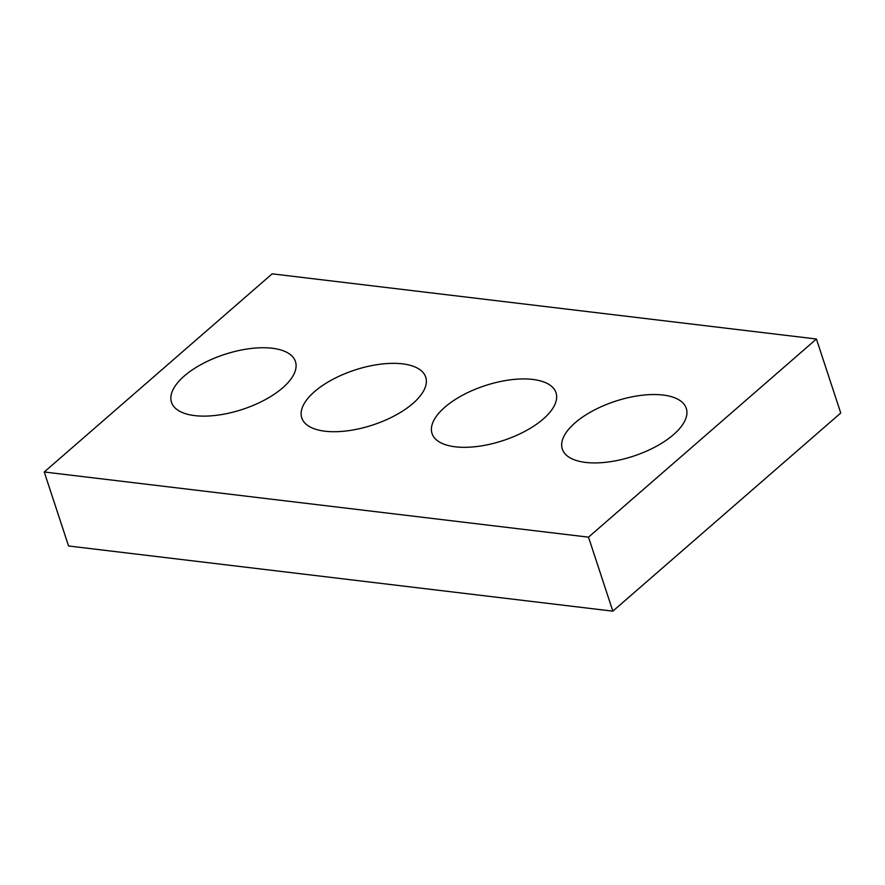 <?xml version="1.0" encoding="UTF-8"?>
<svg xmlns="http://www.w3.org/2000/svg" width="885" height="885" viewBox="0 0 885 885"><rect width="100%" height="100%" fill="white"/><g stroke="black" fill="none" stroke-linecap="round" stroke-linejoin="round"><path stroke-width="1.33" d="M44.25 471.993L272.16 273.841L816.424 339.01L840.75 413.007L612.84 611.159L68.576 545.99L44.25 471.993L588.514 537.162L612.84 611.159M575.084 422.831A65.247 28.906 -18.2 0 0 562.318 449.104A65.247 28.906 -18.2 0 0 633.328 456.195A65.247 28.906 -18.2 0 0 686.284 408.35A65.247 28.906 -18.2 0 0 640.475 395.451A65.247 28.906 -18.2 0 0 575.084 422.831M444.812 407.233A65.247 28.906 -18.2 0 0 432.046 433.506A65.247 28.906 -18.2 0 0 503.056 440.586A65.247 28.906 -18.2 0 0 556.012 392.752A65.247 28.906 -18.2 0 0 510.202 379.853A65.247 28.906 -18.2 0 0 444.812 407.233M314.54 391.635A65.247 28.906 -18.2 0 0 301.774 417.908A65.247 28.906 -18.2 0 0 372.784 424.988A65.247 28.906 -18.2 0 0 425.729 377.154A65.247 28.906 -18.2 0 0 379.919 364.255A65.247 28.906 -18.2 0 0 314.54 391.635M184.257 376.036A65.247 28.906 -18.2 0 0 171.491 402.31A65.247 28.906 -18.2 0 0 242.501 409.39A65.247 28.906 -18.2 0 0 295.457 361.556A65.247 28.906 -18.2 0 0 249.647 348.657A65.247 28.906 -18.2 0 0 184.257 376.036M816.424 339.01L588.514 537.162"/></g></svg>
